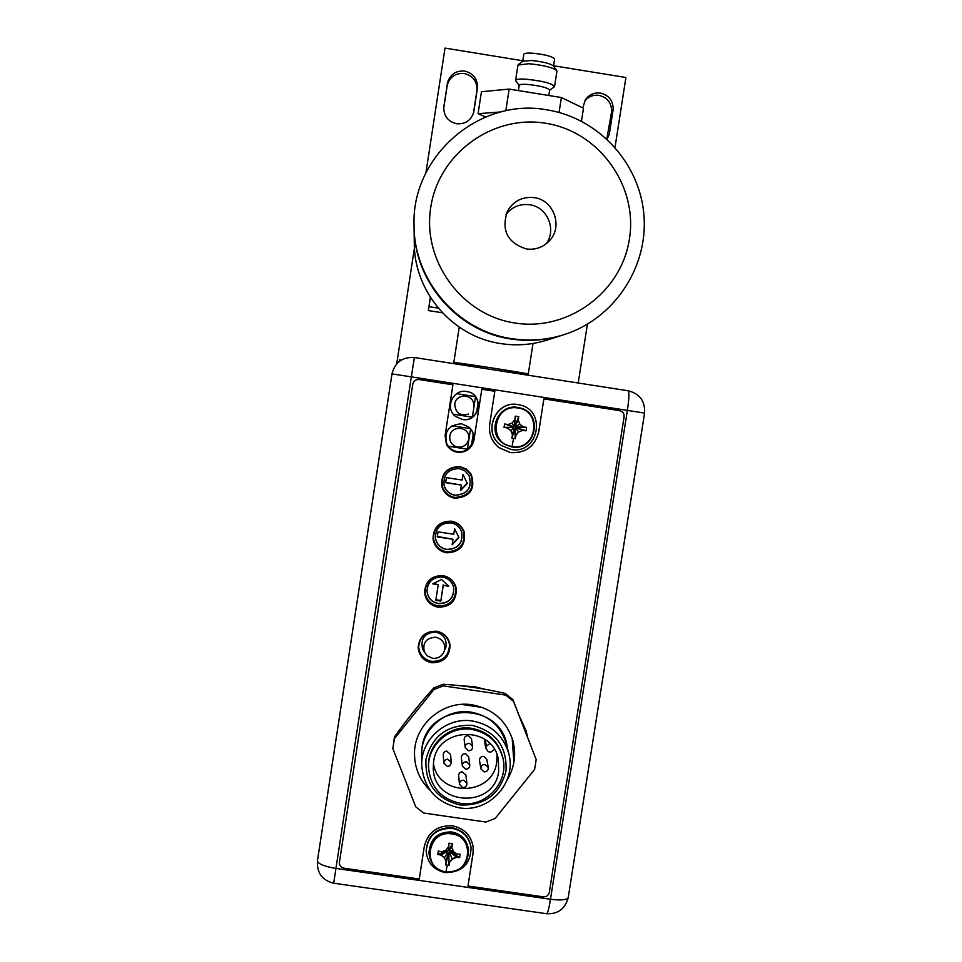 <?xml version="1.0" encoding="UTF-8"?>
<svg xmlns="http://www.w3.org/2000/svg" width="962" height="962" viewBox="0 0 962 962"><rect width="100%" height="100%" fill="white"/><g stroke="black" fill="none" stroke-linecap="round" stroke-linejoin="round"><path stroke-width="1.44" d="M522.811 60.75L445.009 48.1L425.925 172.811M414.442 247.931L396.717 363.84M615.031 147.234L625.913 77.501L553.583 65.753M578.21 382.996L587.397 324.23M607.118 139.141L609.307 134.247L613.203 109.223C613.034 100.565 608.778 95.19 600.444 93.086C593.915 92.352 588.804 94.721 585.136 100.216L582.852 107.936M443.722 107.552C443.927 116.246 448.22 121.633 456.601 123.737C465.211 124.363 470.911 120.587 473.701 112.386L477.561 87.289C477.356 78.595 473.063 73.196 464.682 71.08C456.06 70.43 450.36 74.218 447.57 82.431L443.722 107.552M584.511 101.371C588.227 96.633 593.049 94.625 599.001 95.346C607.275 97.427 611.495 102.766 611.664 111.364L606.842 138.889M443.698 108.478L447.318 84.788C450.096 76.635 455.747 72.884 464.297 73.521C472.619 75.613 476.875 80.976 477.068 89.598L473.424 113.36M607.792 136.183L609.307 134.247M613.203 109.223L611.664 111.364M447.318 84.788L447.57 82.431M477.561 87.289L477.068 89.598M399.218 361.484L399.47 359.788L401.274 360.065M492.532 368.013L453.811 362.518C452.597 361.688 529.93 373.665 528.27 374.038L492.532 368.013M471.56 444.745L473.136 434.511L471.56 444.745M448.172 446.212L467.424 449.158L470.538 428.992M470.202 428.583L452.032 425.781M476.527 412.59L478.114 402.308L476.527 412.59M453.342 414.237L472.246 417.147M472.378 417.063L475.505 396.789M475.348 396.597L456.673 393.698M438.407 603.667C448.857 603.559 453.968 598.304 453.739 587.89C452.296 581.914 448.557 578.306 442.508 577.056C432.924 576.911 427.741 581.601 426.972 591.125C427.825 597.991 431.637 602.164 438.407 603.667M453.727 587.83C453.872 598.172 448.761 603.378 438.383 603.463C431.649 601.971 427.837 597.823 426.96 590.993M441.594 579.497L432.696 583.85L438.215 584.68L435.81 600.324L440.837 601.082L443.241 585.437L448.761 586.267L441.594 579.497M448.064 585.605L443.241 585.437M443.169 584.872L440.837 601.082M440.764 600.468L435.894 599.735M433.573 583.429L438.215 584.68M446.753 549.542C458.02 549.17 463.011 543.41 461.736 532.251C459.908 527.056 456.289 523.929 450.865 522.883C440.788 522.859 435.63 527.861 435.401 537.914C436.604 544.312 440.392 548.184 446.753 549.542M461.724 532.226C462.914 543.314 457.912 549.037 446.729 549.386C440.38 548.027 436.604 544.167 435.389 537.806L435.401 537.914M458.946 537.602L454.605 528.739L453.751 534.247L438.047 531.878L437.265 536.892L452.982 539.273L452.128 544.781L458.946 537.602M458.766 537.241L452.236 544.107M437.337 536.483L452.982 539.273M455.122 495.31C467.941 494.264 472.546 487.59 468.951 475.264L464.862 470.815L459.247 468.59C448.184 468.867 443.145 474.519 444.131 485.521C445.887 490.933 449.543 494.191 455.122 495.31M468.951 475.276C472.462 487.554 467.833 494.191 455.086 495.202C449.519 494.095 445.851 490.836 444.107 485.425L444.107 485.413M467.316 483.417L462.975 474.519L467.316 483.417L460.497 490.596L461.351 485.076L445.622 482.671L446.404 477.645L462.121 480.05L462.975 474.519M467.183 483.128L460.57 490.079M445.671 482.407L461.351 485.076M421.657 759.271L421.909 748.208C426.936 701.021 502.453 700.685 507.299 747.727M508.754 753.547L506.337 743.854C501.058 726.286 489.333 715.728 471.2 712.169C445.911 707.743 420.502 729.881 421.596 755.386L421.741 765.415C420.61 739.225 446.705 716.486 472.679 721.031C491.293 724.675 503.33 735.521 508.754 753.547C517.075 782.467 489.009 813.191 459.199 807.815C436.363 802.741 423.869 788.612 421.741 765.415M512.181 738.287L513.756 760.353M461.556 704.412L482.551 707.491M472.21 725.384C495.947 731.481 507.214 746.704 506.012 771.043C499.735 794.624 484.355 805.928 459.86 804.953C436.123 798.917 424.831 783.717 425.974 759.343C432.251 735.689 447.667 724.374 472.21 725.384M502.825 757.779L502.549 756.577C498.1 740.92 487.83 731.505 471.753 728.33C449.458 724.422 427.152 744.203 428.535 766.666L428.571 767.904C427.188 745.37 449.567 725.516 471.933 729.449C488.071 732.635 498.364 742.075 502.825 757.779C509.391 782.274 485.582 807.888 460.461 803.366C441.281 799.157 430.651 787.337 428.571 767.904M433.634 761.663L433.285 768.109C433.333 806.192 494.552 808.994 498.689 771.175L498.328 759.246C492.556 724.855 437.313 726.875 433.634 761.663M497.041 754.857L496.741 761.94C493.073 796.308 438.287 797.654 433.417 763.443M494.444 749.47L490.848 752.116L488.227 751.731L485.678 747.991L486.411 746.127L489.886 743.578M484.259 738.972L485.678 747.991M469.781 764.946L468.638 756.769L465.56 753.691C462.83 753.691 461.435 755.05 461.363 757.755L462.349 765.968C462.421 763.191 463.852 761.808 466.642 761.808L469.781 764.946C469.757 767.76 468.326 769.167 465.5 769.179L462.349 765.968M451.262 762.409L450.505 754.28L446.464 751.009L444.36 751.971L443.241 753.992L443.771 763.082L444.636 760.401L447.607 759.054L451.262 762.409L451.226 763.371L449.723 765.788L447.438 766.51L443.771 763.082M472.643 746.452L471.44 738.66L468.362 735.629C465.608 735.641 464.213 737.012 464.165 739.754L465.211 747.57C465.259 744.78 466.69 743.373 469.504 743.361L472.643 746.452C472.643 749.29 471.212 750.721 468.362 750.745L465.211 747.57M488.287 767.496L486.748 759.258L483.706 756.348C480.892 756.372 479.497 757.779 479.521 760.581L480.904 768.842C480.88 765.992 482.299 764.549 485.173 764.513L488.287 767.496C488.359 770.382 486.94 771.849 484.03 771.885L480.904 768.842M466.931 783.429L465.848 774.855L461.808 771.716L459.668 772.714L458.573 774.807L459.475 784.355C459.583 781.601 461.014 780.23 463.78 780.242L466.931 783.429C466.871 786.207 465.44 787.601 462.638 787.601L459.475 784.355M445.839 647.414L444.492 650.528L445.839 647.414C447.053 639.333 443.71 634.223 435.81 632.07C424.819 632.695 420.406 638.383 422.583 649.109L424.314 651.971C422.45 642.7 426.274 637.782 435.798 637.229C442.64 639.093 445.538 643.53 444.492 650.528C442.46 656.096 438.468 658.681 432.539 658.297L427.02 655.711L422.583 649.109M457.347 451.779C470.815 454.521 479.557 435.341 468.638 426.984L461.664 423.809C448.617 424.699 443.686 431.481 446.873 444.167C449.146 448.388 452.633 450.925 457.347 451.779M462.337 419.504C479.954 422.931 484.8 394.119 467.027 391.582L466.654 391.51C453.222 388.756 444.444 407.84 455.267 416.257L462.337 419.504M442.917 576.01C431.95 575.829 425.974 581.18 425 592.075C425.925 600.06 430.327 604.918 438.179 606.673C450.312 606.529 456.192 600.42 455.82 588.335C454.124 581.529 449.819 577.428 442.917 576.01M451.334 521.56C439.814 521.5 433.862 527.212 433.477 538.708C434.812 546.163 439.177 550.685 446.584 552.272C459.68 551.815 465.416 545.105 463.792 532.142C461.64 526.274 457.491 522.751 451.334 521.56M459.764 466.991C447.138 467.267 441.305 473.689 442.279 486.267C444.228 492.628 448.472 496.464 455.014 497.775C469.961 496.488 475.216 488.696 470.767 474.386L466.089 469.468L459.764 466.991M431.794 662.181C443.41 662.169 449.338 656.397 449.579 644.841C448.184 637.541 443.831 633.116 436.532 631.577C425.817 631.337 419.853 636.519 418.614 647.113C419.324 655.326 423.725 660.353 431.794 662.181M468.602 426.948C479.341 435.353 470.586 454.292 457.227 451.575C452.537 450.721 449.062 448.196 446.789 444.011L446.873 444.167M466.955 391.558C484.62 394.179 479.713 422.811 462.193 419.396L455.267 416.257M455.772 588.071C455.928 599.951 450.048 605.94 438.119 606.024C430.399 604.316 426.022 599.567 424.988 591.738M463.732 531.962C465.151 544.769 459.415 551.382 446.5 551.791C439.189 550.228 434.836 545.779 433.453 538.431M470.719 474.302C474.963 488.504 469.697 496.212 454.894 497.438C448.424 496.151 444.191 492.352 442.231 486.05M449.531 644.48C449.05 655.795 443.121 661.423 431.758 661.363C423.857 659.607 419.468 654.713 418.614 646.704M495.214 818.397L485.894 822.053L423.617 813.022L415.8 806.865L392.845 748.616L394.36 738.756L433.922 689.538L443.278 685.87L505.663 695.105L513.467 701.298L536.183 759.547L534.644 769.372L495.214 818.397M506.986 780.194C514.442 767.844 516.426 754.701 512.926 740.788C506.541 720.839 492.989 708.862 472.27 704.833C443.169 699.747 413.816 724.855 414.502 754.232C414.718 768.434 419.913 780.471 430.098 790.343M536.183 759.547L512.95 699.614L505.194 693.458C484.187 688.564 463.504 685.509 443.133 684.271L433.826 687.914C420.719 702.272 407.599 718.59 394.48 736.868L392.845 748.616M512.95 699.614L513.467 701.298M505.663 695.105L505.194 693.458M443.133 684.271L443.278 685.87M433.922 689.538L433.826 687.914M394.48 736.868L394.36 738.756M569.817 887.433L643.35 420.803M468.41 849.001C466.738 839.598 461.195 833.922 451.779 831.962C437.999 831.757 430.399 838.455 429.004 852.067L429.028 853.294C430.435 839.658 438.059 832.936 451.875 833.128C461.315 835.1 466.871 840.8 468.542 850.228C468.049 864.706 460.497 871.969 445.887 872.029C460.497 872.029 468.061 864.742 468.542 850.228L468.41 849.001M445.935 871.837C421.26 869.227 427.417 829.472 451.815 833.934C476.479 836.579 470.298 876.274 445.935 871.837L447.282 865.163L448.989 865.379L449.543 862.337L452.26 859.114L456.277 857.382L459.632 857.551L460.161 854.172L456.806 853.991L453.439 851.478L451.863 847.354L452.356 843.686L450.661 843.433L448.953 843.193L448.448 846.861L445.755 850.372L441.714 851.815L438.299 851.021L437.782 854.4L441.185 855.206L444.564 858.008L446.127 861.844L445.586 864.886L448.869 852.753L449.013 865.283M456.277 857.382L452.224 858.669L449.543 862.337M452.26 859.114L449.362 852.14L448.869 852.753M459.523 857.551L456.253 857.082L450.084 851.863L449.362 852.14M455.663 853.162L449.567 850.769L449.386 849.434L448.665 849.951L448.448 846.861M450.084 851.863L450.793 851.418M446.813 850.853L448.148 853.282M443.843 851.069L447.45 850.853L448.665 849.951M448.761 849.338L448.953 843.193M448.184 850.564L446.115 849.915M446.729 851.37L437.782 854.4M447.354 851.466L441.173 854.905L437.89 854.436M447.967 851.947L444.54 857.563L441.185 855.206M448.244 852.669L446.103 861.543L444.564 858.008M448.773 853.366L448.989 865.379M447.282 865.163L445.586 864.886M449.386 849.434L452.356 843.686M452.344 843.806L451.839 847.065L449.29 850.047M449.567 850.769L453.258 850.997M450.709 851.947L459.632 857.551M452.14 828.378C462.818 830.603 469.131 837.024 471.067 847.666C470.574 864.225 461.988 872.522 445.286 872.57C433.694 870.021 427.32 862.89 426.178 851.154C427.849 835.725 436.495 828.138 452.14 828.378M471.067 847.666L470.995 847.017C469.047 836.399 462.746 829.978 452.08 827.753C436.471 827.512 427.825 835.1 426.166 850.504L426.178 851.154M519.456 407.792L517.736 407.443C497.859 403.379 486.099 432.672 503.27 443.458L503.499 443.614C486.279 432.804 498.075 403.427 518.001 407.515L519.72 407.864C543.758 412.746 535.93 451.695 511.88 446.981L503.499 443.614L511.88 446.981C535.942 451.707 543.77 412.746 519.72 407.864L519.456 407.792M512.024 446.512C487.205 443.65 493.446 403.294 517.989 408.044C542.808 410.942 536.531 451.226 512.024 446.512L513.588 438.444L515.307 438.684L515.909 435.305L518.662 431.926L522.691 430.339L526.022 430.82L526.551 427.393L523.22 426.9L519.865 424.182L518.265 420.105L518.722 416.678L517.015 416.378L515.295 416.149L514.826 419.576L512.133 422.991L508.044 424.555L504.569 424.001L504.04 427.441L507.503 427.994L510.93 430.735L512.469 434.776L511.88 438.155L514.778 428.559L515.836 435.281L515.331 438.576M522.691 430.339L518.566 431.878L515.909 435.305M518.662 431.926L515.271 427.946L514.778 428.559M525.913 430.808L515.271 427.946M516.005 427.657L516.726 427.128L515.488 426.539L515.295 425.18L514.586 425.709L514.754 419.672M514.586 425.709L512.734 426.515L514.057 429.088M514.682 425.084L515.295 416.149M514.093 426.322L512.073 423.015M513.347 426.611L508.044 424.555M512.734 426.515L504.569 424.001M512.638 427.14L504.04 427.441M513.251 427.236L504.148 427.453M513.864 427.729L510.846 430.675M514.153 428.463L512.433 434.668M514.682 429.184L515.307 438.684M513.588 438.444L511.88 438.155M515.295 425.18L518.722 416.678M518.71 416.786L518.193 420.081L519.769 424.146L523.16 426.863L516.101 427.032M515.199 425.805L518.265 420.105M519.865 424.182L515.488 426.539M516.726 427.128L526.551 427.393M516.63 427.753L526.022 430.82M517.977 404.617L519.348 404.87C547.162 409.8 538.708 454.882 511.014 449.458L501.01 445.298C482.034 432.672 495.634 400.036 517.977 404.617M519.348 404.87L517.833 404.581C495.526 400.012 481.938 432.599 500.889 445.214M481.818 389.261L494.817 391.281L489.706 424.302C488.588 433.73 491.642 441.498 498.881 447.619L510.425 452.621C525.505 453.427 534.944 446.5 538.744 431.866L543.879 398.893L619.588 410.63C622.775 411.459 624.278 413.528 624.085 416.835L549.326 892.315C548.496 895.466 546.452 896.969 543.181 896.824L467.989 886.014L473.039 853.571L473.148 846.849C470.983 835.269 464.081 828.258 452.441 825.841C437.421 825.168 428.042 832.058 424.29 846.524L419.252 879.015L343.987 868.205C340.788 867.411 339.273 865.391 339.442 862.12L412.806 384.091C413.636 380.868 415.716 379.353 419.035 379.533L452.922 384.788L445.081 435.606L446.44 444.312C448.773 448.713 452.393 451.358 457.299 452.26C466.185 452.729 471.741 448.653 473.965 440.043L481.818 389.261L473.929 440.019C471.705 448.629 466.161 452.693 457.275 452.224C452.38 451.334 448.761 448.689 446.416 444.288L446.392 444.228M473.136 846.764L473.015 853.342L467.989 886.014M498.821 447.57L510.377 452.585C525.456 453.391 534.896 446.476 538.684 431.842L543.879 398.893M527.669 737.084L525.986 730.627L527.633 736.988M450.036 644.841C449.747 656.697 443.65 662.626 431.734 662.626C423.424 660.738 418.903 655.579 418.157 647.125M456.277 588.299C456.625 600.709 450.577 606.974 438.119 607.118C430.014 605.314 425.493 600.3 424.543 592.087L424.543 592.159C425.493 600.396 430.014 605.411 438.119 607.226C450.625 607.07 456.685 600.769 456.277 588.311C454.521 581.325 450.084 577.104 443.001 575.649C431.722 575.456 425.565 580.964 424.543 592.159M464.225 532.034C465.873 545.358 459.968 552.248 446.524 552.729C438.876 551.07 434.379 546.404 433.02 538.708L433.032 538.792C434.379 546.488 438.876 551.154 446.536 552.801C460.028 552.32 465.933 545.394 464.225 532.034C462 526.01 457.732 522.39 451.418 521.176C439.574 521.103 433.453 526.984 433.032 538.792M471.164 474.17C475.721 488.888 470.322 496.909 454.942 498.22C448.184 496.873 443.819 492.893 441.823 486.315L441.835 486.363C443.831 492.953 448.208 496.921 454.954 498.28C470.382 496.933 475.781 488.888 471.152 474.134L466.342 469.107L459.86 466.594C446.885 466.859 440.885 473.448 441.835 486.363M525.986 730.627L519.829 716.991M485.81 689.465L474.074 686.591L461.928 685.93M421.596 701.887L406.986 720.045M431.734 662.758C443.71 662.746 449.807 656.781 450.036 644.877C448.593 637.373 444.119 632.828 436.604 631.24C425.601 631 419.444 636.327 418.157 647.21C418.891 655.687 423.412 660.87 431.734 662.758M430.363 297.366L428.33 310.57L430.411 297.45M438.215 308.117L429.004 306.674M442.352 312.77L428.33 310.57M547.51 339.971C532.239 344.793 516.69 346.007 500.853 343.602C452.837 336.88 414.045 292.087 414.273 243.121C414.045 291.919 452.645 336.688 500.529 343.542L500.865 343.602C516.714 345.995 532.251 344.793 547.51 339.971L563.143 334.932C546.079 340.332 528.691 341.678 510.966 338.997C457.311 331.493 413.888 281.409 414.069 226.683M414.057 225.829L414.057 226.298C413.792 281.157 457.287 331.421 511.087 338.937C528.823 341.63 546.236 340.283 563.311 334.884L564.309 334.56C547.113 339.995 529.581 341.366 511.724 338.648L511.147 338.564C457.239 330.736 413.792 280.267 414.045 225.252C411.435 156.181 479.689 97.054 547.282 109.909C598.809 118.122 640.307 163.768 643.999 215.873C647.967 267.953 613.696 318.879 564.309 334.56M526.322 248.954C535.149 250.096 542.712 247.511 549.013 241.209C563.359 227.26 554.16 199.988 534.271 197.655C522.57 196.428 513.672 200.854 507.551 210.931C500.974 230.002 507.239 242.677 526.322 248.954M505.988 214.442C512.121 206.818 520.033 203.595 529.725 204.762C547.258 206.902 556.866 229.593 546.26 243.735M533.02 343.458L528.09 375.204M459.247 327.164L453.643 363.624M549.627 90.091L549.639 90.043C547.414 87.626 540.067 85.75 527.597 84.428C522.33 84.103 519.54 84.415 519.203 85.341L518.398 90.584M549.603 90.248L554.1 86.977C553.751 83.85 544.492 81.265 526.334 79.209C518.277 78.764 514.802 79.389 515.933 81.085L519.179 85.498M553.968 87.073L554.569 86.424C551.731 83.285 542.315 80.88 526.322 79.197C519.588 78.8 516.017 79.197 515.596 80.399L516.005 81.181M556.938 71.152L556.589 70.322C551.791 67.22 542.508 65.019 528.715 63.72L517.965 65.055L515.596 80.399M522.895 61.231L531.192 60.51C542.075 61.52 549.41 63.264 553.21 65.741L556.589 70.322M554.617 59.127L554.617 59.067C552.404 56.409 544.973 54.449 532.335 53.175C526.996 52.898 524.158 53.271 523.809 54.305L522.715 61.352M485.666 116.955L478.066 113.708L500.974 111.917M581.457 121.164L583.477 108.237L561.375 97.535L559.054 112.458M505.808 110.81L509.151 89.093L561.375 97.535M478.066 113.708L481.445 91.739L509.151 89.093M456.325 446.945L456.782 446.921C463.059 447.835 467.051 445.238 468.747 439.129C467.051 445.238 463.059 447.835 456.782 446.921C451.767 445.105 449.434 441.546 449.807 436.219C451.046 424.963 469.191 426.214 468.855 437.53L468.999 437.097M468.302 414.333L468.458 414.093C459.908 416.161 455.351 412.806 454.773 404.028C455.856 393.783 472.053 393.374 473.629 403.559L473.713 406.95L473.725 403.282M485.149 739.562L486.411 746.127M333.682 883.2C322.198 880.338 316.775 872.895 317.424 860.858L391.979 373.905C394.961 362.325 402.417 356.854 414.369 357.515L628.306 390.8L414.369 357.515L411.339 376.863L391.979 373.905L317.424 860.858C318.145 863.936 324.302 866.461 335.918 868.433L550.48 899.266L627.368 410.377L411.339 376.863L333.682 883.2L546.765 913.744C547.847 912.649 549.086 907.815 550.48 899.266C560.714 900.516 566.618 899.975 568.217 897.618L568.277 897.221M546.428 913.696L546.765 913.744C558.104 914.153 565.259 908.777 568.217 897.618L644.576 413.083L627.368 410.377C629.076 398.689 629.388 392.159 628.306 390.8C639.826 393.783 645.249 401.214 644.576 413.083L644.576 413.095M445.839 872.017C435.69 869.804 430.086 863.563 429.028 853.294C430.086 863.587 435.69 869.84 445.863 872.065M514.369 322.919L514.862 322.991C567.784 331.649 621.284 292.52 629.364 239.297C638.239 186.207 599.446 131.83 546.272 123.364L545.779 123.28C492.7 114.298 438.684 153.716 430.772 207.251C422.065 260.666 461.363 314.778 514.369 322.919M512.373 738.9L512.65 739.898M414.369 357.515C402.417 356.854 394.949 362.325 391.979 373.905M414.069 227.056L414.273 243.121M549.639 90.043L548.785 95.503M556.938 71.08L554.569 86.424M523.087 61.087L518.47 64.43M554.617 59.067L553.523 66.174"/></g></svg>
